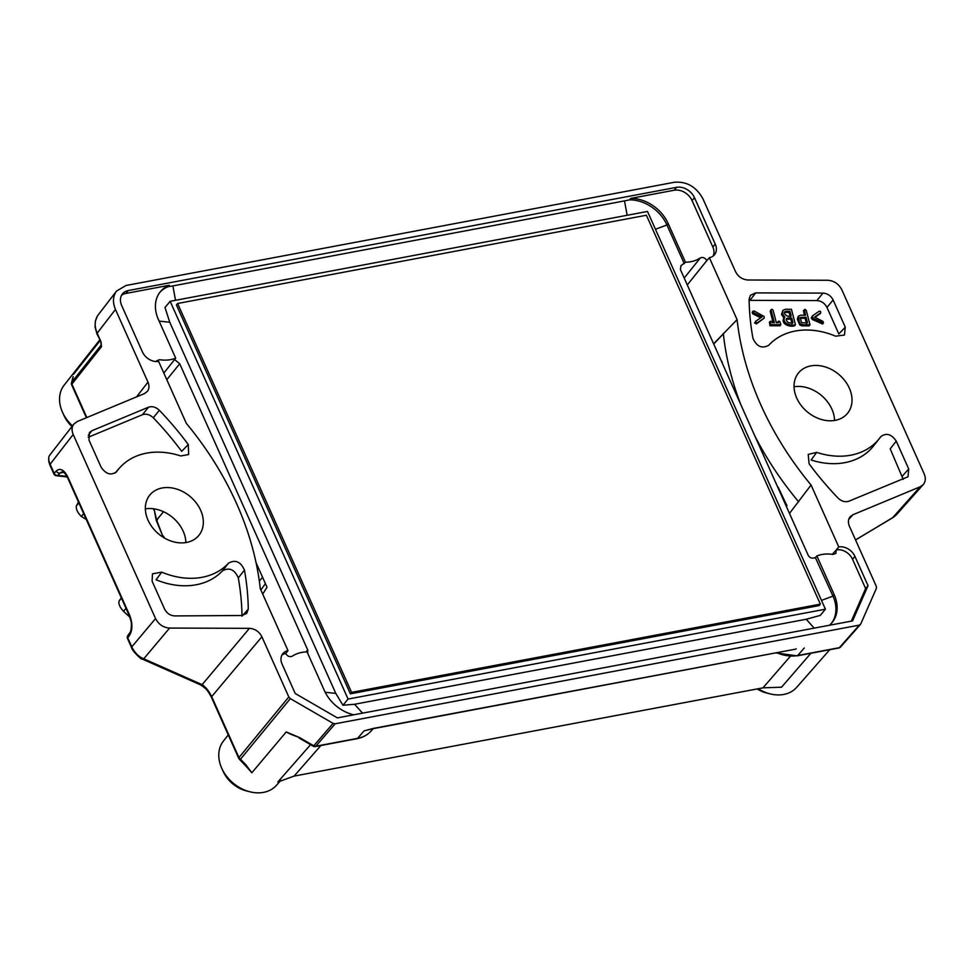 <?xml version="1.0" encoding="UTF-8"?>
<svg xmlns="http://www.w3.org/2000/svg" width="974" height="974" viewBox="0 0 974 974"><rect width="100%" height="100%" fill="white"/><g stroke="black" fill="none" stroke-linecap="round" stroke-linejoin="round"><path stroke-width="1.46" d="M335.787 693.391L342.933 705.249L354.585 704.263L806.216 619.257L820.266 615.398L825.416 609.2L348.083 699.064L170.158 301.307L165.008 307.504L169.756 322.236L335.787 693.391L325.194 692.283M163.839 373.066L175.697 358.176A36.805 28.356 -140.2 0 1 159.566 359.698L156.546 360.855M174.687 359.637L179.715 363.777L166.798 379.69M305.921 651.947L307.723 649.95L179.715 363.777M307.723 649.95L307.76 653.043M175.527 300.296L172.885 285.906L168.052 286.721A35.076 27.029 39.8 0 0 159.894 292.297M172.885 285.906L624.517 200.888L629.557 199.853L630.75 198.404L674.166 190.234L676.577 187.337L128.251 290.556A14.768 11.384 39.8 0 0 122.554 293.771A14.768 11.384 39.8 0 0 121.677 305.532L142.447 351.955A13.405 10.324 39.8 0 0 158.604 361.378L186.314 423.325A298.373 229.901 39.8 0 1 260.289 588.698L288 650.632A13.405 10.324 39.8 0 0 282.923 653.542A13.405 10.324 39.8 0 0 282.119 664.207L295.219 693.488L337.369 717.887L852.567 620.901L868.029 585.666L854.929 556.385A13.405 10.324 39.8 0 0 838.772 546.962L836.276 549.872L835.862 553.463L832.989 554.437A36.805 28.356 -140.2 0 0 816.857 555.959L834.182 594.664A35.076 27.029 39.8 0 1 832.076 622.569A35.076 27.029 39.8 0 1 829.373 625.271M831.455 623.275A35.076 27.029 39.8 0 0 832.977 596.112L834.182 594.664M684.198 278.04L700.343 257.903A36.805 28.356 -140.2 0 1 685.465 262.213L680.984 265.683L680.388 269.518L808.396 555.704C810.076 558.139 812.389 558.747 815.348 557.518L832.977 596.112L821.472 600.41M684.284 263.711L666.947 224.957A35.076 27.029 39.8 0 0 629.557 199.853M288 650.632L285.699 653.578C287.488 656.306 289.668 657.194 292.212 656.232A36.805 28.356 -140.2 0 1 307.09 651.923L324.403 690.627A35.076 27.029 39.8 0 0 353.72 714.806M204.163 446.689L203.676 445.995M256.089 562.765L267.022 587.225L262.712 594.103M121.507 295.353A14.768 11.384 39.8 0 1 125.841 293.442L169.257 285.272A35.076 27.029 39.8 0 0 160.479 291.567A35.076 27.029 39.8 0 0 158.385 319.472L175.697 358.176M168.052 286.721L169.257 285.272M713.078 256.101A13.405 10.324 39.8 0 0 712.846 247.031L692.076 200.595L694.486 197.698A14.768 11.384 39.8 0 0 676.577 187.337M694.486 197.698L715.257 244.133A13.405 10.324 39.8 0 1 714.453 254.798A13.405 10.324 39.8 0 1 709.376 257.708L737.087 319.642A298.373 229.901 39.8 0 0 811.062 485.015L838.772 546.962M246.592 766.83L239.3 759.148A2.959 1.278 -44.4 0 0 240.468 759.221A2.959 2.313 -140.5 0 1 238.947 757.565L288.815 696.97L261.896 636.789C259.157 631.566 254.993 628.754 249.429 628.34L202.129 684.661C205.879 687.242 209.057 691.223 211.675 696.605L261.896 636.789M288.815 696.97L290.325 698.626L333.096 723.378L335.153 723.792L859.299 625.125L860.699 624.066L876.405 588.308L876.32 586.385L849.401 526.203C847.843 522.429 848.123 519.239 850.253 516.622L852.944 514.735L920.186 486.781L923.206 484.65C925.604 481.704 925.933 478.112 924.18 473.875L841.828 289.777C838.748 283.897 834.073 280.731 827.803 280.269L747.947 280.001C742.383 279.587 738.219 276.774 735.48 271.551L702.96 198.842C696.288 186.777 686.731 181.261 674.312 182.272L125.975 285.492L116.539 291.056C112.862 296.23 112.497 302.354 115.456 309.44L147.975 382.137C149.46 385.692 149.278 388.76 147.427 391.353L144.432 393.606L77.189 421.559L73.829 424.104C71.735 427.014 71.528 430.471 73.196 434.465L155.548 618.563C158.628 624.444 163.303 627.609 169.573 628.072L249.429 628.34M148.036 520.177A31.752 24.472 39.8 0 0 172.374 541.483A31.752 24.472 39.8 0 0 198.757 535.53A31.752 24.472 39.8 0 0 189.991 496.411A31.752 24.472 39.8 0 0 149.935 494.914A31.752 24.472 39.8 0 0 148.036 520.177M796.72 398.074A31.752 24.472 39.8 0 0 821.058 419.38A31.752 24.472 39.8 0 0 847.441 413.426A31.752 24.472 39.8 0 0 838.675 374.308A31.752 24.472 39.8 0 0 798.619 372.811A31.752 24.472 39.8 0 0 796.72 398.074M153.308 417.797A283.349 218.322 39.8 0 1 181.7 451.352L188.274 444.521A283.604 218.517 39.8 0 0 159.346 410.273L153.308 417.797C149.826 414.547 146.21 413.512 142.484 414.693L148.523 407.193C152.248 406 155.852 407.035 159.346 410.273M188.274 444.521L188.652 454.541L180.701 455.954A72.368 55.761 -140.2 0 0 119.473 468.044L115.078 473.035M115.967 472.378L116.722 471.526A72.368 55.761 -140.2 0 1 119.473 468.044M148.523 407.193L91.86 430.739L89.425 432.578L88.975 440.065L101.126 467.228C106.081 474.375 111.28 475.811 116.722 471.526L116.332 472M242.015 616.152L248.273 609.14L246.714 613.389L241.759 615.507L174.772 615.921C170.219 615.629 166.822 613.34 164.569 609.054L152.102 581.198L152.48 573.832L161.733 572.152L156.059 579.761A72.636 55.968 39.8 0 0 222.498 570.801L228.61 563.082A72.368 55.761 -140.2 0 1 161.733 572.152M228.61 563.082C235.428 559.38 240.7 561.718 244.45 570.107L238.301 577.886C234.588 569.522 229.328 567.16 222.498 570.801M248.273 609.14A283.604 218.517 39.8 0 0 244.45 570.107M755.702 292.894L822.993 293.113L816.845 300.576L749.919 300.357L755.702 292.894L750.406 295.305L749.103 299.262A283.604 218.517 39.8 0 0 752.926 338.234C756.676 346.622 761.948 348.96 768.766 345.259A72.368 55.761 -140.2 0 1 835.643 336.188L844.47 335.032L845.274 327.142L833.123 299.98C830.895 295.731 827.523 293.442 822.993 293.113M879.412 438.483A72.368 55.761 -140.2 0 0 880.654 436.815C886.096 432.529 891.295 433.966 896.25 441.112L908.718 468.969L908.011 476.761L848.841 501.233C845.128 502.377 841.536 501.33 838.09 498.116A283.604 218.517 39.8 0 1 809.102 463.807L808.201 454.42L816.675 452.374L811.135 459.996A72.636 55.968 -140.2 0 0 873.593 445.885L879.412 438.483A72.368 55.761 -140.2 0 1 816.675 452.374M789.488 513.42L811.062 485.015M285.674 653.517A13.405 10.324 39.8 0 0 281.888 655.137M851.325 621.144L865.618 588.564L852.53 559.271A13.405 10.324 39.8 0 0 836.276 549.872M700.343 257.903C702.899 256.941 705.066 257.818 706.856 260.557L687.279 284.932M709.376 257.708L706.856 260.557M692.076 200.595A14.768 11.384 39.8 0 0 674.166 190.234M685.465 262.213L668.152 223.509A35.076 27.029 39.8 0 0 630.75 198.404M737.087 319.642L713.613 343.822M815.64 557.359L816.857 555.959M373.675 728.333L364.13 730.841L373.115 728.686A2.959 1.583 -100.7 0 0 373.675 728.333L795.6 649.147A2.959 1.583 -100.7 0 0 796.172 648.806M185.876 542.579A31.752 24.472 39.8 0 0 145.357 508.866M244.608 764.578A2.959 1.278 -44.4 0 0 245.765 764.651L251.84 772.772L286.234 731.924A36.574 28.185 39.8 0 0 292.151 734.798L299.639 737.622L286.234 731.924M280.695 780.491L276.494 785.263A34.54 26.615 -140.2 0 1 250.038 791.825A34.54 26.615 -140.2 0 1 221.755 768.291A34.54 26.615 -140.2 0 1 221.682 768.133A34.54 26.615 -140.2 0 1 223.399 741.092L228.257 734.907M246.69 766.94L251.84 772.772M810.892 653.274L781.55 687.194L762.946 687.851L294.087 776.108L277.834 782.012L310.572 744.672M72.466 425.857A34.54 26.615 -140.2 0 1 62.531 412.343A34.54 26.615 -140.2 0 1 62.458 412.172A34.54 26.615 -140.2 0 1 64.174 385.132L99.665 340.011M72.648 378.923A2.959 2.593 -163.8 0 1 72.94 378.289L73.135 376.634M829.751 649.719L796.671 687.34A34.54 26.615 -140.2 0 1 770.215 693.902A34.54 26.615 -140.2 0 1 758.21 688.74M834.56 420.464A31.752 24.472 39.8 0 0 794.041 386.751M116.539 291.056L98.204 314.894C94.563 320.056 94.222 326.156 97.169 333.205A2.959 1.011 -24.1 0 0 96.95 333.924L101.016 341.789L101.466 346.72L100.785 342.519M722.099 335.166L713.711 344.041M722.245 363.119A299.359 230.655 -140.2 0 1 721.917 361.403M786.955 505.774L778.396 487.67A299.359 230.655 -140.2 0 1 777.264 486.111M798.643 501.805A299.456 230.741 -140.2 0 1 754.85 435.987M740.642 404.222A299.456 230.741 -140.2 0 1 723.317 333.425M73.805 424.128L49.65 455.272C48.25 457.293 48.408 460.276 50.1 464.245A2.959 1.011 -24.1 0 0 49.881 464.963L53.911 473.985A2.959 1.011 -24.1 0 1 54.142 473.267L56.297 470.966C60.242 467.739 64.065 469.724 67.778 476.907A2.959 1.011 155.9 0 0 67.559 477.637C65.441 473.498 63.566 471.586 61.898 471.879L59.974 473.06L63.541 472.317M88.208 437.265L142.484 414.693M242.002 615.507A283.349 218.322 39.8 0 0 238.301 577.886M923.182 484.675L896.129 515.051L892.379 517.937M211.443 697.323L238.715 758.283A2.959 1.011 155.9 0 1 238.947 757.565L211.675 696.605A2.959 1.011 -24.1 0 0 211.443 697.323C207.304 689.422 205.1 687.814 200.291 684.759L141.924 658.911A2.959 2.35 -66.1 0 0 143.762 658.801C138.758 656.841 134.777 652.86 131.794 646.858L127.752 637.824A2.959 1.011 155.9 0 0 127.521 638.542L131.563 647.576A2.959 1.011 -24.1 0 1 131.794 646.858L155.548 618.563M833.123 299.98L826.975 307.443L838.845 333.985L845.274 327.142M760.706 317.816L752.659 313.762L752.147 312.191M764.213 318.108L756.457 323.855L754.631 323.051L755.727 321.189M780.88 324.695L770.836 324.659L770.264 321.298L771.664 321.31L772.321 322.698L774.354 322.711L771.116 310.195L771.834 309.221L773.088 310.207L776.339 322.723L778.372 322.723L778.409 321.213L779.711 321.335L780.88 324.695L779.967 325.779L769.935 325.742L769.509 322.236M773.173 322.711L770.203 311.278L771.238 309.476M783.875 318.096L781.538 314.273L782.901 310.389L785.373 309.269L791.436 309.294L795.454 324.744L794.553 325.827C789.865 327.386 780.503 324.025 783.875 318.096L784.788 317.013L782.658 314.054L782.901 310.389M804.341 315.247L803.453 310.706L804.987 309.33L806.241 310.316L809.991 324.792L809.09 325.876L802.065 325.852L799.739 324.975L797.377 319.241L797.986 316.891M822.58 324.013L812.316 319.484L811.293 317.816L812.547 315.795L819.134 311.278L820.485 311.351L820.741 312.861L814.581 317.11L822.933 321.383L823.48 322.93L813.217 318.401L812.389 315.917M820.047 313.725L814.958 317.305M826.975 307.443C824.747 303.194 821.362 300.905 816.845 300.576M896.25 441.112L890.212 448.819L903.202 479.354M63.919 415.387A28.636 22.061 39.8 0 0 63.98 415.533A28.636 22.061 39.8 0 0 71.966 426.502M223.143 771.347A28.636 22.061 39.8 0 0 223.204 771.481A28.636 22.061 39.8 0 0 246.653 790.985L250.038 791.825M757.127 688.947A28.636 22.061 39.8 0 0 766.818 693.062L770.215 693.902M121.446 598.097L119.132 600.958C118.317 603.758 119.778 607.204 123.503 611.319L129.932 617.224M78.444 501.987L76.374 505.944C75.862 509.049 77.518 512.555 81.317 516.439L86.248 519.434M83.667 513.651L81.317 516.439M121.336 597.866L119.132 600.958M786.761 504.982A82.181 63.322 -140.2 0 1 785.568 504.678M262.554 577.241L259.34 581.174M157.484 519.751L156.619 520.043L162.804 536.211A2.959 2.959 0 0 0 163.072 536.747A2.959 0.706 -32.9 0 1 163.34 536.077A300.442 231.495 -140.2 0 1 164.691 538.184M156.729 519.97L163.51 511.715M72.94 378.289L71.808 382.185A2.959 2.593 -163.8 0 0 71.528 382.806L73.147 376.524M200.291 684.771A2.959 2.35 -66.1 0 0 202.129 684.661L143.762 658.801L169.573 628.072M73.196 434.465L50.1 464.245L54.142 473.267A2.959 2.35 43.1 0 0 57.819 475.361L59.974 473.06A2.959 2.35 43.1 0 1 56.297 470.966M67.778 476.907L129.566 615.044A2.959 1.011 155.9 0 0 129.347 615.763L67.547 477.625M127.521 638.542A2.959 2.959 0 0 1 127.801 635.657A2.959 2.24 34.9 0 0 127.752 637.824L129.7 635.048A2.959 2.24 -145.1 0 1 129.737 632.881C131.575 631.444 131.709 621.838 130.966 621.022L129.347 615.763M865.618 588.564L868.029 585.666M809.991 324.792L802.966 324.768L800.652 323.879L799.228 321.81L798.619 316.087L800.506 315.235L805.522 315.247L804.427 309.537M806.034 317.22L800.397 317.475L801.225 321.822L802.466 322.808L807.495 322.82L806.034 317.22L805.133 318.303L800.311 318.291M806.582 323.904L805.133 318.303M795.454 324.744C790.766 326.302 781.416 322.942 784.788 317.013M791.192 316.014L789.963 311.242L785.945 311.23L784.691 311.802L784.46 313.19C785.762 315.893 788.003 316.842 791.192 316.014M792.946 322.771L791.728 318.048L787.698 318.035L786.456 318.595L786.225 319.983C787.54 322.674 789.78 323.599 792.946 322.771M792.045 323.855L790.827 319.143L786.176 319.228M791.728 318.048L790.827 319.143M790.291 317.098L789.062 312.337L784.411 312.423M789.963 311.242L789.062 312.337M770.836 324.659L769.935 325.742M762.009 316.94L753.559 312.678L753.024 311.132L754.326 311.059L764.188 316.55L764.03 318.242L757.358 322.771L756.031 322.686L755.763 321.164L762.009 316.94M342.933 705.249L348.083 699.064M350.384 693.817L176.428 304.935L177.621 303.486L646.395 215.242L820.351 604.136L819.146 605.584L350.384 693.817L351.59 692.368L177.621 303.486M170.158 301.307L647.491 211.455L825.416 609.2M820.351 604.136L351.59 692.368M169.756 322.236L159.115 321.116M627.159 215.278L624.517 200.888M354.585 704.263L362.559 713.151M806.216 619.257L814.179 628.133M655.453 229.255L666.947 224.957L668.152 223.509M125.841 293.442L128.251 290.556M832.283 554.328L836.301 549.933M335.153 723.792L315.832 746.218L357.555 738.365L364.13 730.841M776.753 652.702A36.647 28.234 -140.2 0 0 797.694 655.514L839.418 647.661A2.959 1.583 79.3 0 1 838.845 648.002L797.122 655.855A2.959 1.583 -100.7 0 0 797.694 655.514L804.256 647.99M840.818 646.59A2.959 2.277 -138.6 0 1 840.525 647.053A2.959 2.277 -138.6 0 1 839.418 647.661L859.299 625.125M129.566 615.044C132.634 623.031 132.683 629.691 129.7 635.048M290.325 698.626L240.468 759.221L245.765 764.651M299.639 737.622L313.774 745.804L313.238 746.218A2.959 2.959 0 0 0 315.272 746.571A2.959 1.583 -100.7 0 0 315.832 746.218A2.959 2.301 -139.3 0 1 313.774 745.804L333.096 723.378M320.884 745.512L294.087 776.108M762.946 687.851L790.279 656.366M73.586 374.272L99.993 340.73M848.695 519.495L852.944 514.735M920.186 486.781L892.513 517.864L855.525 539.913M101.016 341.789L97.169 333.205L115.456 309.44M86.382 417.736L71.662 384.84A2.959 1.011 -24.1 0 1 71.893 384.109L101.466 346.72M101.32 344.881L71.808 382.185A2.959 2.301 -141.7 0 0 71.893 384.109L86.844 417.542M136.543 396.893L147.975 382.137M66.95 476.396L57.819 475.361A2.959 2.605 -83.5 0 1 56.273 475.714L67.243 476.968M91.86 430.739L88.244 435.402M908.718 468.969L902.399 476.067M123.503 611.319L126.011 608.324M76.374 505.944L78.845 502.888M260.862 589.988L265.415 583.609M156.619 520.043L154.002 508.866M371.289 730.829C367.636 734.932 362.876 737.561 356.995 738.706A2.959 1.583 -100.7 0 0 357.555 738.365A36.647 28.234 39.8 0 0 371.289 730.829L373.188 728.674M156.169 520.116L154.269 509.84M852.53 559.271L854.929 556.385M712.846 247.031L715.257 244.133M812.401 317.475L811.488 318.559M782.658 314.054L781.757 315.138M63.98 415.533L62.531 412.343M223.204 771.481L221.755 768.291M49.881 464.963L48.749 461.481L48.822 457.232M71.528 382.806A2.959 2.959 0 0 0 71.662 384.84M96.95 333.924L95.062 326.96L95.379 321.043L97.4 316.063M356.995 738.706L315.272 746.571M313.238 746.218L299.115 738.036M838.845 648.002A2.959 2.959 0 0 0 840.525 647.053L860.407 624.529M797.122 655.855L775.73 652.897M373.115 728.686L795.6 649.147M855.562 539.986L894.473 516.549M238.715 758.283A2.959 2.959 0 0 0 239.3 759.148M141.924 658.911C142.581 660.871 131.648 650.462 131.563 647.576M156.217 520.238L162.804 536.211M163.072 536.747L163.571 537.514M153.855 510.035L153.405 508.672M53.923 473.997A2.959 2.959 0 0 0 56.273 475.714M127.801 635.645L129.749 632.869M822.555 324.001L823.456 322.905M819.804 314.005L820.705 312.922M797.852 317.049L798.753 315.966M783.839 318.145L784.74 317.061M777.52 322.321L778.421 321.237M769.326 322.467L770.227 321.383M752.159 312.204L753.072 311.12"/></g></svg>
